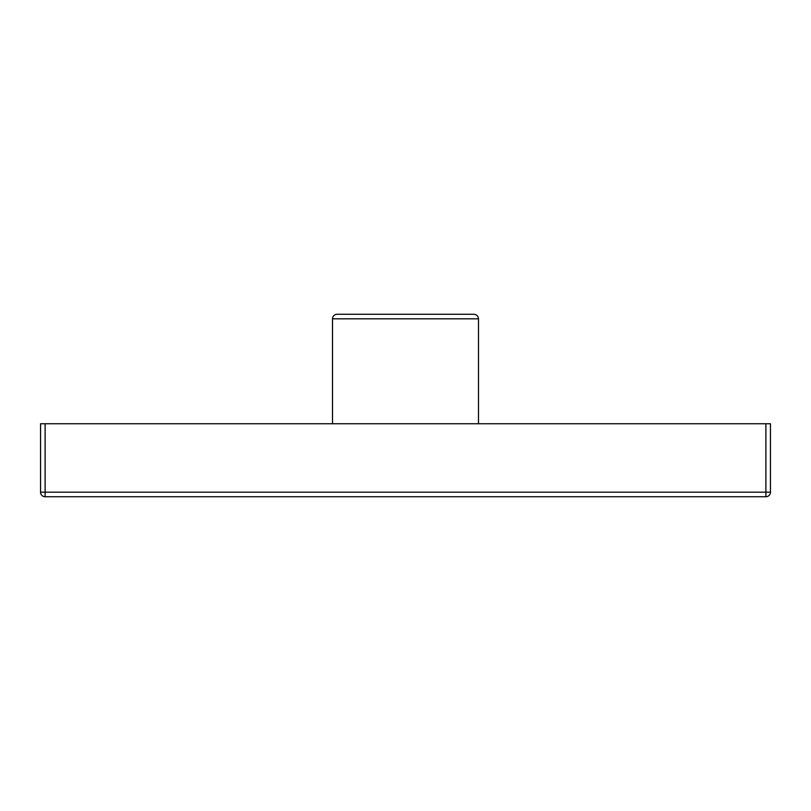 <?xml version="1.0" encoding="UTF-8"?>
<svg xmlns="http://www.w3.org/2000/svg" width="811" height="811" viewBox="0 0 811 811"><rect width="100%" height="100%" fill="white"/><g stroke="black" fill="none" stroke-linecap="round" stroke-linejoin="round"><path stroke-width="1.22" d="M332.51 318.824C332.753 316.077 334.274 314.556 337.072 314.262L473.928 314.262C476.726 314.556 478.247 316.077 478.49 318.824L332.51 318.824L332.51 423.747M45.112 423.747L45.112 492.176L40.55 492.176A4.562 4.562 0 0 0 45.112 496.737A4.562 4.562 0 0 1 40.55 492.176L40.55 423.747L770.45 423.747L770.45 492.176A4.562 4.562 0 0 1 765.888 496.737L45.112 496.737L45.112 492.176L765.888 492.176L765.888 423.747M765.888 492.176L770.45 492.176A4.562 4.562 0 0 1 765.888 496.737L765.888 492.176M478.49 318.824L478.49 423.747"/></g></svg>
